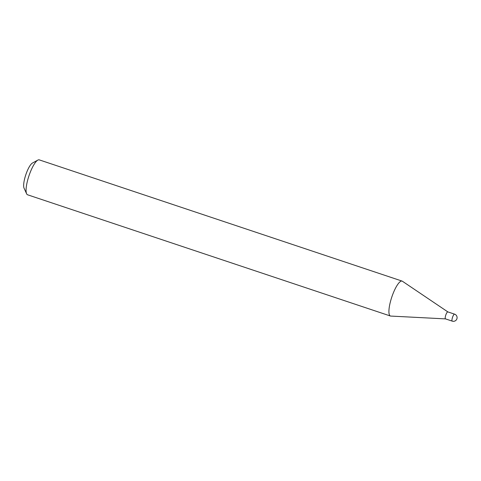 <?xml version="1.0" encoding="UTF-8"?>
<svg xmlns="http://www.w3.org/2000/svg" width="481" height="481" viewBox="0 0 481 481"><rect width="100%" height="100%" fill="white"/><g stroke="black" fill="none" stroke-linecap="round" stroke-linejoin="round"><path stroke-width="0.72" d="M445.568 318.891A3.68 0.938 -71.5 0 1 445.502 318.879A3.68 0.938 -71.5 0 1 445.683 315.386A3.68 0.938 -71.5 0 1 447.667 311.898A3.68 0.938 -71.5 0 1 447.835 311.898A3.68 0.938 -71.5 0 1 447.895 311.928M452.248 321.134L445.502 318.879A3.68 0.938 -71.5 0 1 445.592 315.68A3.68 0.938 -71.5 0 1 447.835 311.898L454.581 314.153A3.68 0.938 -71.5 0 0 454.413 314.153A3.68 0.938 -71.5 0 0 452.338 317.929A3.68 0.938 -71.5 0 0 452.248 321.134A3.68 3.68 0 0 0 456.95 318.656A3.68 3.68 0 0 0 454.581 314.153M445.532 318.891L390.758 316.071A18.41 4.702 -71.5 0 1 390.428 316.011L27.579 194.787A18.41 4.702 -71.5 0 1 26.611 193.771L24.05 188.161A13.733 3.505 -71.5 0 1 25.12 176.972A13.733 3.505 -71.5 0 1 32.443 163.041L37.861 160.095A18.41 4.702 -71.5 0 1 39.244 159.866L402.092 281.09A18.41 4.702 -71.5 0 1 402.393 281.241L447.865 311.91M26.611 193.771A18.41 4.702 -71.5 0 1 28.042 178.77A18.41 4.702 -71.5 0 1 37.861 160.095M390.428 316.011A18.41 4.702 -71.5 0 1 390.891 299.994A18.41 4.702 -71.5 0 1 402.092 281.09"/></g></svg>
